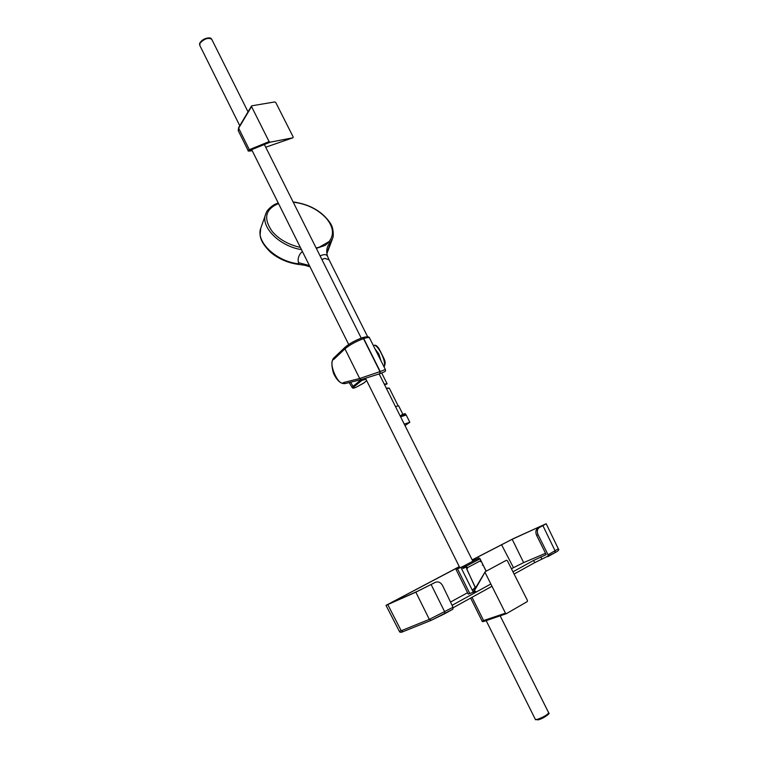 <?xml version="1.0" encoding="UTF-8"?>
<svg xmlns="http://www.w3.org/2000/svg" width="758" height="758" viewBox="0 0 758 758"><rect width="100%" height="100%" fill="white"/><g stroke="black" fill="none" stroke-linecap="round" stroke-linejoin="round"><path stroke-width="1.14" d="M384.031 366.853C386.987 362.021 377.276 343.194 373.732 345.506L373.381 345.61M374.983 348.813L378.839 353.967L380.933 360.666M377.872 354.573L378.261 354.27L375.883 350.603M379.881 358.581L378.261 354.27L378.839 353.967M373.893 345.459C375.229 344.672 376.878 345.648 378.829 348.386L384.126 358.97L384.837 364.958M365.991 379.237L361.926 380.345L361.13 379.616M352.186 387.603L353.067 386.296L354.005 386.769C352.546 388.096 353.124 388.314 355.758 387.433L363.632 383.122M363.726 338.561L380.232 371.534L385.348 369.487L369.572 338.03C369.004 337.263 367.052 337.443 363.726 338.561L363.48 338.646C355.805 341.545 349.637 344.947 344.947 348.841L359.69 378.498L379.985 371.628L363.48 338.646L362.182 337.774L363.726 338.561M361.234 379.587L345.383 383.529C341.091 384.249 337.158 380.914 333.596 373.523C331.189 365.309 331.379 360.022 334.164 357.653L345.127 347.221C349.485 343.535 355.17 340.389 362.182 337.774L362.002 337.879C355.17 340.465 349.684 343.497 345.515 346.984L344.947 348.841L333.984 359.245C327.257 360.988 338.409 387.48 343.781 382.487L359.69 378.498L361.32 379.569L379.796 373.713M385.348 369.487C385.879 371.581 385.632 371.316 379.985 373.647L380.232 371.534L379.758 373.732L361.32 379.569L345.383 383.529L343.781 382.487M265.802 147.194L292.986 137.767L293.185 136.98L275.751 102.491L274.794 101.942L251.846 105.798L251.542 106.575L269.109 141.623L270.075 142.201L250.197 150.264C248.018 151.088 248.7 151.24 252.224 150.719M292.929 137.785L270.075 142.201M248.16 150.586L249.335 149.677L250.197 150.264M506.268 613.696L484.589 621.19C482.855 621.74 482.022 621.693 482.079 621.058L505.482 613.184L506.458 613.629L527.274 601.577L527.454 600.478L507.377 560.74L506.429 560.257L485.366 571.608L473.532 592.225M505.482 613.184L485.196 572.716M482.079 621.058L470.671 598.1M500.157 615.818L548.669 712.785C547.267 714.984 543.401 717.21 537.062 719.456L535.347 719.408M199.771 45.357L200.121 43.007C204.622 38.554 208.507 37.331 211.766 39.359L248.037 111.852M211.311 38.753C210.895 36.934 201.59 37.834 199.515 44.106L199.543 44.22C199.411 40.695 209.596 36.062 211.378 38.829C209.596 36.062 199.411 40.695 199.543 44.22L199.572 43.936M548.764 713.202C550.839 712.624 544.509 718.281 538.057 719.892L537.28 719.712C543.514 717.513 547.333 715.315 548.735 713.136L548.688 713.022M535.631 719.749L538.189 719.456M475.692 587.128L475.171 587.384L475.664 587.033M472.84 589.686L475.171 587.384L466.682 568.69L467.459 567.619L475.626 563.374M475.285 587.242L466.757 569.125M486.191 571.172L480.041 558.845L465.573 566.472L467.013 568.813M465.26 565.847L465.573 566.472L462.598 567.808M467.61 567.988L466.615 566.87L462.93 568.519M482.334 565.108L482.96 564.795L486.105 571.21L481.311 561.413L480.61 561.602M480.572 560.683L475.673 563.346M479.217 558.494L480.041 558.845L478.601 558.627M480.553 561.507L481.103 561.043M459.651 567.363L456.041 569.457L463.166 566.34L479.113 557.945L472.67 560.873M538.085 534.722L536.626 535.375C535.319 532.135 535.726 529.747 537.829 528.222L539.289 527.549C537.185 529.084 536.787 531.472 538.085 534.722L548.072 554.78L558.314 548.82C559.527 549.626 558.39 550.924 554.922 552.724L555.112 550.895L542.908 525.645L546.186 523.74L513.744 538.455L472.168 559.878M539.289 527.549L542.908 525.645M459.291 566.643L386.002 605.367L415.848 592.169L434.59 582.722M386.002 605.367L399.343 631.329L401.219 630.741L429.322 619.39L453.028 607.272L442.587 585.593C440.805 582.504 438.531 581.367 435.746 582.201L435.518 582.305M537.829 528.222L541.961 525.664L512.181 539.279L472.206 559.954M459.329 566.719L388.257 604.24L417.753 591.155L434.126 582.93M547.958 556.58L554.922 552.724L534.731 562.654L514.104 574.052M491.989 586.275L453.199 607.708M536.626 535.375L546.205 554.638L533.604 560.446L512.967 571.807M490.843 583.992L452.09 605.32M547.892 556.618L548.072 554.78M453.028 607.272L452.905 609.195L444.671 613.753M468.292 594.101L475.607 591.287M545.542 553.302L523.645 562.607L511.404 568.727M467.601 592.709L450.517 602.06M386.267 388.162L389.044 388.068M398.092 405.719L389.309 388.172L386.457 388.541M402.849 414.266L398.604 405.776L395.496 406.61M404.251 424.12L409.832 422.272L404.99 425.598M400.594 416.805L406.203 415.024L409.822 422.244M384.192 384.022L387.149 383.861L384.59 384.818M293.232 202.187C306.725 203.836 317.725 209.18 326.224 218.2C333.463 226.964 334.42 234.753 329.076 241.584L319.071 247.298L316.114 247.932M300.358 247.402C288.627 244.749 279.304 239.509 272.368 231.673C263.111 218.579 265.167 209.208 278.527 203.551M316.332 248.378L325.087 245.421L329.417 242.001L329.929 243.1C329.796 245.042 328.754 248.226 326.783 252.651M278.328 203.144C272.397 204.224 266.636 210.876 266.295 212.543L260.761 228.234C255.493 241.764 276.49 261.709 298.917 263.85L298.5 262.666C297.458 258.639 298.747 254.887 302.357 251.419M298.917 263.85L299.022 264.447M327.494 256.185L326.85 253.475C326.423 249.022 327.447 245.564 329.929 243.1L332.563 238.571M320.122 255.939C324.064 254.072 326.546 254.205 327.551 256.346L328.944 259.549M309.387 265.546L298.5 262.666M367.649 336.751L329.038 259.748L324.708 258.393L321.913 259.52M299.135 264.457L307.852 265.764M361.178 379.692L353.067 386.296L350.622 382.231M361.926 380.345L354.005 386.769M363.385 383.321L366.701 380.649M334.164 357.653L333.984 359.245M251.542 106.575L238.647 128.178L249.335 149.677L269.109 141.623M238.978 127.363L238.277 130.727M506.372 613.667L484.589 621.19L483.68 620.736L472.026 597.304M480.676 561.735L481.311 561.413M387.812 604.666L401.219 630.741L403.076 631.651C401.029 632.646 399.788 632.542 399.343 631.329M452.905 609.195L431.226 620.328L429.322 619.39L415.848 592.169M431.169 584.607L444.719 611.858L444.605 613.79L431.226 620.328L403.076 631.651L431.094 620.376M534.731 562.654L533.604 560.446M540.776 556.94L541.904 559.139M513.441 567.609L501.474 544.576M523.645 562.607L512.181 539.279M457.548 568.888L469.875 593.675M460.921 567.401L473.333 592.311M474.12 588.312L474.669 589.402M405.994 414.91L405.558 414.048L400.082 415.782M405.539 414.01C404.251 413.982 407.311 412.873 401.854 414.645L401.825 414.664M401.892 414.635L405.028 413.963M265.66 214.116C260.373 226.936 279.494 246.246 301.476 249.638M379.227 349.087L383.728 358.07M384.06 366.91C385.481 364.266 385.5 361.613 384.126 358.97L384.126 358.97M349.182 382.582L352.157 387.556C352.527 388.333 353.702 388.304 355.682 387.471L363.527 383.245L366.711 380.677M362.428 337.689C366.853 336.438 369.212 336.514 369.516 337.916M251.523 106.006L238.637 127.6L238.202 130.566L248.131 150.539C247.515 151.183 248.88 151.24 252.224 150.728M292.986 137.767L265.726 147.223M485.158 571.826L473.144 591.951M472.85 561.233L379.161 373.95M361.225 338.115L264.371 144.513M535.375 719.465L486.181 620.641M459.898 567.856L365.574 378.394M348.689 344.483L251.694 149.658M239.774 125.705L199.705 45.234M467.354 568.168L467.089 568.803M480.468 559.442L480.136 558.76M546.186 523.759L558.314 548.82M435.746 582.201L434.353 582.826M456.041 569.457L468.302 594.13M387.139 383.851L381.71 373.002M293.09 201.912C309.889 204.29 322.321 211.416 330.403 223.288C334.212 228.727 333.188 238.021 332.923 237.425L332.582 238.514M332.449 238.903L327.342 252.442M260.761 228.243L260.098 234.8C260.401 239.954 263.955 245.829 270.748 252.423C278.887 259.084 288.343 263.111 299.107 264.495L303.607 264.93L310.031 266.825M326.745 251.201L326.774 252.566M327.124 253.001L326.869 253.579"/></g></svg>
